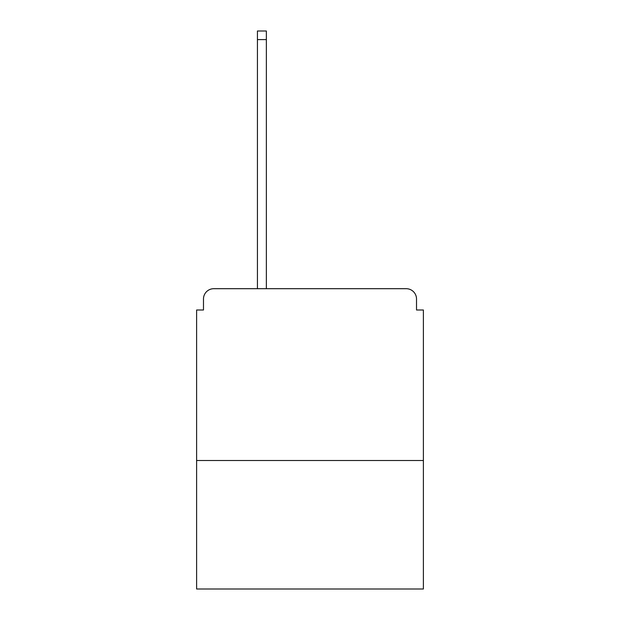 <?xml version="1.0" encoding="UTF-8"?>
<svg xmlns="http://www.w3.org/2000/svg" width="620" height="620" viewBox="0 0 620 620"><rect width="100%" height="100%" fill="white"/><g stroke="black" fill="none" stroke-linecap="round" stroke-linejoin="round"><path stroke-width="0.93" d="M423.39 460.497L423.39 310L416.516 310L416.516 299.003A10.308 10.308 0 0 0 406.209 288.695L213.792 288.695A10.308 10.308 0 0 0 203.484 299.003L203.484 310L196.61 310L196.61 589L423.39 589L423.39 460.497L196.61 460.497M203.484 299.003L203.484 310M406.209 288.695L363.599 288.695M256.401 288.695L213.792 288.695M416.516 310L416.516 299.003M266.36 39.587L257.432 39.587L257.432 31L266.36 31L266.36 288.695M257.432 39.587L257.432 288.695"/></g></svg>
